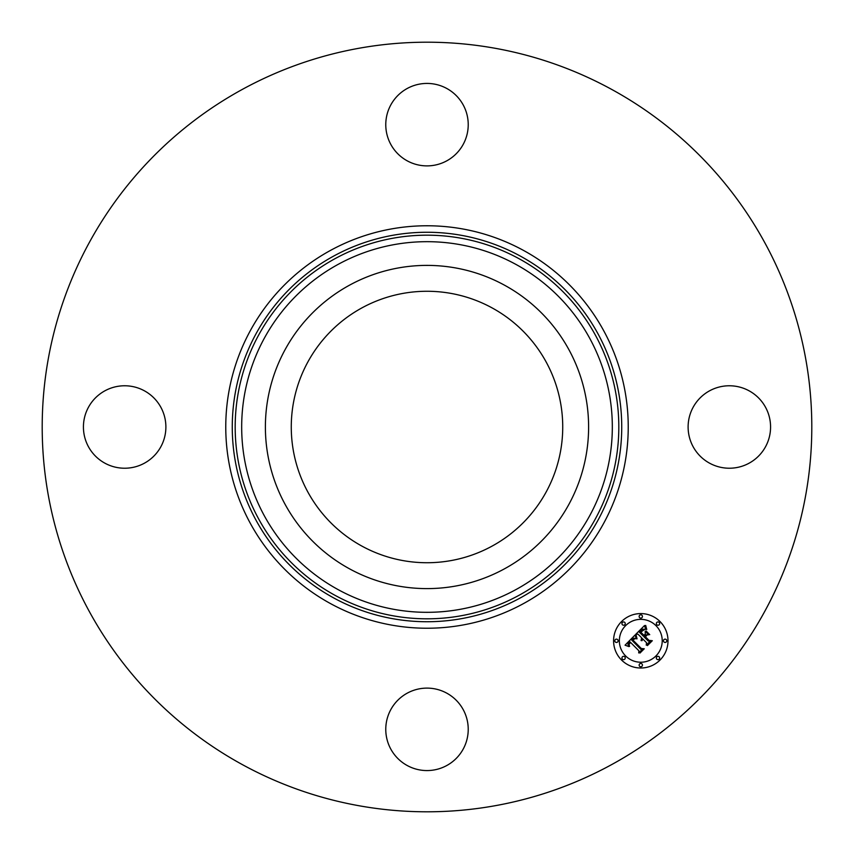 <?xml version="1.0" encoding="UTF-8"?>
<svg xmlns="http://www.w3.org/2000/svg" width="854" height="854" viewBox="0 0 854 854"><rect width="100%" height="100%" fill="white"/><g stroke="black" fill="none" stroke-linecap="round" stroke-linejoin="round"><path stroke-width="1.28" d="M492.075 307.888A135.722 135.722 0 0 1 546.112 492.075A135.722 135.722 0 0 1 361.925 546.112A135.722 135.722 0 0 1 307.888 361.925A135.722 135.722 0 0 1 492.075 307.888M242.515 764.693A384.802 384.802 0 0 1 89.307 242.515A384.802 384.802 0 0 1 611.485 89.307A384.802 384.802 0 0 1 764.693 611.485A384.802 384.802 0 0 1 242.515 764.693M446.77 88.474A41.227 41.227 0 0 1 463.178 144.422A41.227 41.227 0 0 1 407.23 160.84A41.227 41.227 0 0 1 390.822 104.893A41.227 41.227 0 0 1 446.77 88.474M88.474 407.23A41.227 41.227 0 0 1 144.422 390.822A41.227 41.227 0 0 1 160.84 446.77A41.227 41.227 0 0 1 104.893 463.178A41.227 41.227 0 0 1 88.474 407.23M407.23 765.526A41.227 41.227 0 0 1 390.822 709.578A41.227 41.227 0 0 1 446.77 693.16A41.227 41.227 0 0 1 463.178 749.107A41.227 41.227 0 0 1 407.23 765.526M693.16 407.23A41.227 41.227 0 0 1 749.107 390.822A41.227 41.227 0 0 1 765.526 446.77A41.227 41.227 0 0 1 709.578 463.178A41.227 41.227 0 0 1 693.16 407.23M285.172 349.521A161.619 161.619 0 0 1 504.479 285.172A161.619 161.619 0 0 1 568.828 504.479A161.619 161.619 0 0 1 349.521 568.828A161.619 161.619 0 0 1 285.172 349.521M621.552 660.035A27.211 27.211 0 0 1 621.552 621.552A27.211 27.211 0 0 1 660.035 621.552A27.211 27.211 0 0 1 660.035 660.035A27.211 27.211 0 0 1 621.552 660.035M655.947 625.63A21.435 21.435 0 0 1 655.947 655.947A21.435 21.435 0 0 1 625.63 655.947A21.435 21.435 0 0 1 625.63 625.63A21.435 21.435 0 0 1 655.947 625.63M635.045 635.024L636.369 638.792L633.935 638.184L631.629 639.956L640.639 649.168L642.55 649.093L638.707 652.936L638.899 650.78L630.53 642.411L629.046 644.428L629.579 646.425L628.736 644.386L629.9 641.781L627.968 644.172L628.875 646.574L625.053 645.186L635.045 635.024M636.102 635.034L637.041 638.845L636.102 635.034M635.162 638.589L632.889 640.062L641.343 648.528L644.258 648.773L639.956 653.064L643.564 649.008L641.151 648.848L632.387 640.084L635.162 638.589M635.814 634.255L644.546 625.523L645.688 629.43L642.742 629.174L639.326 632.141L643.265 636.07L643.777 635.557L640.308 632.088L642.614 629.868L644.663 629.441L640.746 632.099L643.991 635.344L645.261 634.074L645.186 631.309L648.709 634.832L645.891 634.853L643.969 636.774L648.207 641.012L650.374 641.034L646.254 645.165L646.531 642.699L642.913 639.08L641.93 640.692L642.293 638.461L641.108 640.617L641.578 637.757L638.034 634.202L635.814 634.255M645.699 625.406L646.756 629.483L645.699 627.69L645.699 625.406M646.094 630.989L649.723 634.629L646.094 630.989M647.119 635.034L645.4 636.764L648.997 640.361L652.317 640.713L647.439 645.581L651.613 640.959L648.891 640.671L644.962 636.742L647.119 635.034M624.754 622.427A1.644 1.644 0 0 1 624.754 624.754A1.644 1.644 0 0 1 622.427 624.754A1.644 1.644 0 0 1 622.427 622.427A1.644 1.644 0 0 1 624.754 622.427M659.16 622.427A1.644 1.644 0 0 1 659.16 624.754A1.644 1.644 0 0 1 656.822 624.754A1.644 1.644 0 0 1 656.822 622.427A1.644 1.644 0 0 1 659.16 622.427M641.962 615.296A1.644 1.644 0 0 1 641.962 617.634A1.644 1.644 0 0 1 639.625 617.634A1.644 1.644 0 0 1 639.625 615.296A1.644 1.644 0 0 1 641.962 615.296M659.16 656.822A1.644 1.644 0 0 1 659.16 659.16A1.644 1.644 0 0 1 656.822 659.16A1.644 1.644 0 0 1 656.822 656.822A1.644 1.644 0 0 1 659.16 656.822M666.28 639.625A1.644 1.644 0 0 1 666.28 641.962A1.644 1.644 0 0 1 663.953 641.962A1.644 1.644 0 0 1 663.953 639.625A1.644 1.644 0 0 1 666.28 639.625M622.427 659.16A1.644 1.644 0 0 1 622.427 656.822A1.644 1.644 0 0 1 624.754 656.822A1.644 1.644 0 0 1 624.754 659.16A1.644 1.644 0 0 1 622.427 659.16M615.296 641.962A1.644 1.644 0 0 1 615.296 639.625A1.644 1.644 0 0 1 617.634 639.625A1.644 1.644 0 0 1 617.634 641.962A1.644 1.644 0 0 1 615.296 641.962M639.625 666.28A1.644 1.644 0 0 1 639.625 663.953A1.644 1.644 0 0 1 641.962 663.953A1.644 1.644 0 0 1 641.962 666.28A1.644 1.644 0 0 1 639.625 666.28M338.152 589.634A185.318 185.318 0 0 1 264.366 338.152A185.318 185.318 0 0 1 515.848 264.366A185.318 185.318 0 0 1 589.634 515.848A185.318 185.318 0 0 1 338.152 589.634M518.965 258.666A191.819 191.819 0 0 1 595.334 518.965A191.819 191.819 0 0 1 335.035 595.334A191.819 191.819 0 0 1 258.666 335.035A191.819 191.819 0 0 1 518.965 258.666M520.364 256.104A194.744 194.744 0 0 1 597.896 520.364A194.744 194.744 0 0 1 333.636 597.896A194.744 194.744 0 0 1 256.104 333.636A194.744 194.744 0 0 1 520.364 256.104M523.481 250.403A201.234 201.234 0 0 1 603.597 523.481A201.234 201.234 0 0 1 330.519 603.597A201.234 201.234 0 0 1 250.403 330.519A201.234 201.234 0 0 1 523.481 250.403"/></g></svg>
